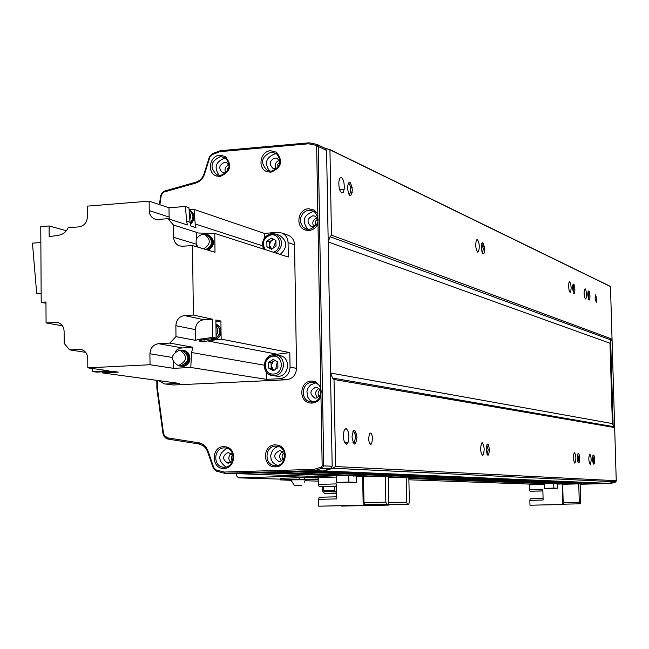 <?xml version="1.0" encoding="UTF-8"?>
<svg xmlns="http://www.w3.org/2000/svg" width="649" height="649" viewBox="0 0 649 649"><rect width="100%" height="100%" fill="white"/><g stroke="black" fill="none" stroke-linecap="round" stroke-linejoin="round"><path stroke-width="0.97" d="M287.247 475.449L284.676 476.528L238.491 477.851L236.471 475.741L236.439 473.632M279.289 479.1L238.491 477.851M223.71 446.626L226.193 446.885C237.307 449.011 235.311 468.651 223.994 468.416L223.986 468.416C211.201 469.308 210.925 446.544 223.71 446.626M223.986 468.416L224.465 467.223C234.524 467.426 236.301 449.992 226.428 448.102L224.221 447.875C213.48 447.745 212.734 466.672 223.467 467.191L224.473 467.223L223.467 467.191M275.119 444.857L277.845 445.165C289.024 447.51 286.882 467.085 275.46 466.85L275.452 466.85C262.423 467.751 262.099 444.776 275.119 444.857M275.452 466.85L275.906 465.649C286.055 465.852 287.961 448.475 278.032 446.382L275.614 446.114C264.719 445.985 263.924 464.992 274.811 465.609L275.914 465.649L274.811 465.609M311.552 381.06L315.276 381.636L320.801 386.617L320.971 396.726C319.024 400.628 316.006 402.745 311.926 403.086L311.017 403.078C298.402 402.948 298.954 381.085 311.552 381.06M312.356 401.926C322.107 402.023 324.646 385.741 315.333 382.869L312.031 382.358C301.517 382.326 300.008 400.295 310.409 401.78L312.356 401.926M308.648 208.759L314.246 210.089L317.823 213.951L317.994 223.905C316.055 227.815 313.061 229.997 309.013 230.46L305.817 230.152C295.035 227.742 297.518 209.059 308.648 208.759M309.443 229.422C319.121 225.341 320.671 219.313 314.092 211.331L309.119 210.138L305.728 211.112L302.856 213.359L300.422 218.356L300.398 222.063L302.767 226.826L305.614 228.797L309.443 229.422M270.625 150.738L276.433 152.191C283.345 161.057 281.52 167.726 270.957 172.188L267.274 171.75C257.142 168.943 259.981 151.136 270.625 150.738M271.404 171.198C280.79 167.231 282.412 161.309 276.279 153.432L271.12 152.142C261.271 156.733 259.989 162.842 267.258 170.452L271.404 171.198M219.889 155.208L225.284 156.458C232.407 165.187 230.695 171.855 220.165 176.455L216.766 176.09C206.633 173.518 209.311 155.59 219.889 155.208M220.644 175.473C229.997 171.377 231.515 165.454 225.187 157.699L220.392 156.587C210.617 161.277 209.424 167.361 216.807 174.841L220.644 175.473M233.121 455.939L228.351 452.353C222.201 455.76 222.047 459.362 227.904 463.167L232.869 460.092M279.703 461.577C285.933 458.218 286.12 454.584 280.254 450.674L279.532 450.641C273.294 454.057 273.132 457.691 279.054 461.553L279.703 461.577M315.974 398.162C322.115 395.03 322.448 391.412 316.988 387.315L315.787 387.218C309.638 390.398 309.33 394.016 314.854 398.08L315.974 398.162M314.562 211.639L312.802 211.582C303.343 215.476 301.712 221.406 307.894 229.389M313.053 226.574C318.724 223.954 319.413 220.482 315.106 216.158L312.867 215.776C307.18 218.437 306.515 221.917 310.879 226.217L313.053 226.574M276.953 153.927L274.941 153.854C265.912 157.488 264.127 163.256 269.595 171.149M280.068 162.583L277.415 158.445L275.006 157.999C269.497 160.554 268.775 163.97 272.823 168.245L275.176 168.667L277.967 167.507M226.022 158.283L224.432 158.267C215.509 161.917 213.781 167.645 219.232 175.465M229.267 165.852L226.72 162.761L224.489 162.372C219.021 164.984 218.34 168.391 222.461 172.585L224.627 172.942L226.744 172.245M159.37 204.557L160.725 195.471L162.185 192.769L164.002 191.212L195.795 182.207C199.787 180.949 202.529 178.199 204.013 173.94L209.367 156.936L212.288 153.74L220.319 150.698L309.111 142.812L316.866 144.354L318.229 146.423L323.762 465.812L322.099 468.245L314.668 470.614L323.161 470.987L330.519 468.643L322.099 468.245L321.336 467.037L322.164 465.82L320.971 396.726M322.164 465.82L332.166 466.233L326.585 150.471L318.229 146.423L316.655 146.309L315.966 145.271L308.535 143.802L219.987 151.655L212.085 154.649L209.895 157.05L204.54 174.062C202.902 178.743 199.884 181.777 195.487 183.156L163.946 192.047L162.428 193.353L161.212 195.609L159.873 204.727M157.358 380.403L157.447 388.524L163.483 433.199L164.319 435.455L167.564 437.848L199.494 442.934C203.543 444.054 206.374 446.731 207.98 450.966L213.829 467.734L216.117 469.933L224.189 472.05L314.043 469.373L314.668 470.614L224.554 473.283L216.352 471.125L213.302 468.205L207.169 450.674L205.514 447.891L203.234 445.733L198.951 443.989L167.84 439.057L165.868 438.189L163.954 436.177L162.948 433.483L156.896 388.702L156.815 380.33M224.189 472.05L224.554 473.283L233.932 473.616L323.161 470.987M320.801 386.617L317.994 223.905M317.823 213.951L316.655 146.309M314.043 469.373L321.336 467.037M231.377 453.359C228.172 456.231 227.994 459.265 230.833 462.469M282.461 451.55C278.94 454.487 278.737 457.634 281.861 460.985M319.04 388.297C315.098 390.949 314.619 394.121 317.612 397.805M317.028 217.723C312.923 219.492 311.828 222.412 313.743 226.469M279.378 160.303C275.549 161.901 274.373 164.651 275.849 168.562M228.805 164.716C225.317 166.412 224.254 169.089 225.633 172.748M325.303 148.451L326.585 150.471M332.166 466.233L330.519 468.643M315.584 382.967L310.587 384.914L308.17 387.761L306.928 391.355L307.634 396.945L309.719 399.979L312.737 401.901M278.413 446.496L275.119 447.769L272.499 450.301L270.665 455.566L271.104 459.305L272.823 462.559L277.204 465.511M227.053 448.281C217.78 454.049 217.407 460.303 225.933 467.053M157.447 388.524L156.896 388.702M220.319 150.698L219.987 151.655M309.111 142.812L308.535 143.802M324.289 470.955L332.832 468.237L614.481 481.736L609.03 483.383L324.289 470.955L318.067 471.133L605.038 483.489L610.831 483.464L615.52 482.045L613.735 481.964L609.03 483.383L580.198 484.13M610.644 340.749L613.159 426.004M610.831 483.464L580.206 484.251M610.514 287.604L616.234 480.576M615.52 482.045L616.55 480.593M610.831 287.758L610.498 286.874M206.65 234.589L208.402 234.979C214.649 239.935 214.454 244.973 207.842 250.108M208.402 250.271C215.022 245.144 215.208 240.106 208.97 235.157L208.386 234.97M204.613 234.484L207.566 234.849C213.756 239.838 213.513 244.819 206.836 249.808M207.631 250.043C214.3 245.062 214.543 240.081 208.353 235.1L207.761 234.914M197.872 247.131C194.408 240.933 195.966 236.65 202.537 234.281L205.108 234.638C211.087 239.797 210.601 244.535 203.632 248.851M205.911 249.532C212.856 245.233 213.351 240.503 207.38 235.36L206.828 235.181M182.036 350.346L185.273 351.004L187.666 352.91L189.127 355.741L189.403 359.019L188.461 362.183L186.45 364.706L183.708 366.166L179.416 365.947M181.144 366.377L184.292 366.255L187.026 364.803L189.037 362.272L189.987 359.108L189.703 355.839L188.242 353.015L185.857 351.109L183.805 350.492M180.008 350.509L183.01 350.492L185.679 351.782L188.194 355.644L188.478 358.873L187.545 361.988L184.275 365.338L181.387 366.15L177.558 365.136M180.39 366.125L183.683 366.036L186.377 364.6L188.356 362.118L189.281 359.002L189.005 355.782L187.577 352.999L185.225 351.125L183.164 350.517M178.873 350.468L180.552 350.606C187.618 356.147 187.115 361.022 179.043 365.249L177.477 365.119C170.306 359.643 170.776 354.76 178.873 350.468M178.102 365.217L181.379 365.614C189.443 361.404 189.946 356.536 182.888 351.02L182.272 350.906M271.72 368.064L272.069 369.078M215.939 324.232C222.347 330.584 221.439 335.663 213.221 339.484L210.195 338.924M211.939 339.427L214 339.638C217.877 339.103 220.23 336.75 221.066 332.572L220.92 329.546L220.003 327.283L218.478 325.474L215.939 324.127M215.963 326.098C218.129 329.148 218.169 332.329 216.085 335.622M211.371 338.77L213.213 338.948L216.003 338.129M216.117 338.064C221.074 333.367 221.017 328.954 215.947 324.825M190.36 224.343C195.617 219.094 195.454 214.413 189.889 210.276L189.102 210.016C194.432 213.764 194.797 218.299 190.214 223.637M189.889 210.276L189.208 210.057M189.248 211.728L190.684 215.565L189.865 219.76M190.133 223.069C194.156 218.234 193.832 214.081 189.151 210.609M111.612 371.382L108.237 372.526L104.838 371.715M112.715 371.333L110.168 372.502L107.515 372.518M105.308 371.69L108.229 371.999L110.484 371.439M110.168 372.502L118.232 372.104L112.675 371.325L96.644 372.12L92.848 371.601L92.612 368.527M92.848 371.601L108.935 370.806L87.818 367.853L87.753 358.362C87.428 353.616 85.222 350.655 81.125 349.478L69.581 349.852L85.7 352.358M69.581 349.852L64.186 343.418L64.105 331.274C63.805 326.65 61.687 323.737 57.737 322.529L46.071 322.918L62.474 325.839M46.071 322.918L45.957 302.02L41.187 302.32L45.965 303.261M41.138 293.38L36.717 293.664L32.45 243.148L40.863 242.523M41.187 302.32L40.773 226.615L49.097 225.966L49.162 236.682L58.848 235.198C63.026 234.427 66.149 231.928 68.218 227.694L79.056 226.866C84.167 225.901 86.958 222.558 87.428 216.839L87.347 206.122L149.132 201.141L169 207.769L185.444 206.471L186.588 221.171L190.052 222.299L190.879 226.055L196.014 227.702L195.195 223.97L262.48 245.809M66.36 230.728L49.097 225.966M149.132 201.141L149.229 210.625C149.448 214.73 151.274 217.512 154.705 218.989L157.991 219.443L167.88 218.681L187.415 224.943L186.588 221.171M149.229 210.625L169.105 217.042L169 207.769M169.105 217.042L169.348 219.151M185.444 206.471L188.908 207.648L190.052 222.299M196.452 239.002L196.371 232.261L173.494 225.041L173.624 237.331C173.867 241.542 175.765 244.373 179.327 245.841L182.491 246.255L192.534 245.533L193.361 315.041L212.499 319.219L203.843 319.722C198.618 320.59 195.787 323.892 195.333 329.627L175.863 325.701L175.984 336.644L195.463 340.327L195.333 329.627M196.582 245.265L196.898 246.839M264.654 237.583L264.289 233.372L277.691 232.391L281.853 233.032C285.722 234.816 287.799 237.996 288.067 242.58L288.294 257.028L214.77 233.429L215.014 252.25L192.534 245.533M193.361 315.041L184.543 315.56C179.221 316.461 176.325 319.835 175.863 325.701M195.463 340.327L199 339.273L202.439 339.93L198.91 340.976L204.029 341.95L207.542 340.903L277.172 354.224L289.819 352.602L290.054 367.18C289.535 373.913 286.168 377.759 279.962 378.716L286.542 379.77L173.632 384.987L164.246 383.867L158.778 380.598M212.499 319.219L212.726 337.448L199 339.273M212.726 337.448L216.117 338.113L202.439 339.93M221.066 332.572L221.155 339.103L207.542 340.903M221.155 339.103L289.819 352.602M287.588 235.035L288.383 235.311C292.22 237.08 294.281 240.235 294.549 244.778L296.552 368.34C296.041 375.017 292.699 378.821 286.542 379.77M165.065 383.973L173.632 384.987M166.241 383.997L179.246 383.397L102.274 372.883L102.193 371.845M189.086 209.797L194.051 209.408L195.195 223.97M194.051 209.408L264.289 233.372M274.965 354.743L277.172 354.224M175.043 351.993L177.055 349.73L180.162 348.115L192.875 347.256L169.803 343.094L158.543 343.702C153.261 344.562 150.39 347.921 149.919 353.762L150.033 364.738L173.551 368.332L190.79 367.48L266.471 379.349L266.836 372.607M266.471 379.349L279.962 378.716M173.551 368.332L173.486 362.361M192.875 347.256L191.585 352.529L190.79 367.48M175.984 336.644L169.803 343.094M204.029 341.95L204.005 339.735M216.117 338.113L215.882 319.957L220.92 321.052L221.033 330.154M215.906 321.344L220.92 321.052M198.383 233.015L214.77 233.429M197.434 232.723L196.371 232.261M167.88 218.681L173.494 225.041M87.818 367.853L150.033 364.738M102.274 372.883L108.034 372.607M279.557 355.579L280.457 355.757C291.117 357.786 289.089 376.379 278.218 376.339L272.645 375.617M274.138 370.255L273.464 369.873L274.211 370.206M271.16 368.559L273.464 369.873L271.12 365.728L271.079 362.888L273.334 361.355L271.12 365.728L271.16 368.559L268.751 368.145L268.67 362.458L273.197 359.384L277.813 362.004L277.902 367.707L273.367 370.774L268.751 368.145M275.346 360.609L273.334 361.355L274.852 360.325M271.079 362.888L268.67 362.458M274.202 239.586L271.485 240.406L269.286 244.778L269.246 241.972L266.844 241.177L271.339 238.037L275.939 240.528L276.02 246.166L271.517 249.305L266.926 246.807L266.844 241.177M269.327 247.585L271.615 248.835L269.286 244.778L269.327 247.585L266.926 246.807M269.246 241.972L273.334 239.116M279.167 235.279L279.93 235.538C287.531 241.306 287.621 247.602 280.198 254.424M318.261 479.7L299.189 479.335L280.149 479.879L290.955 480.325M318.237 478.037L304.665 477.583L280.125 478.329M305.095 480.747L318.286 481.136M334.77 486.304L334.852 490.847L323.746 490.66L323.681 486.596M335.022 491.415L334.852 490.847M323.746 490.66L324.646 491.674L336.417 491.374M336.45 493.037L324.557 493.329L322.204 490.701L322.131 486.62M336.458 493.467L335.671 493.475M318.261 479.789L317.807 479.798L318.261 479.814M304.438 482.085L305.436 479.822L290.825 479.838C287.556 479.992 287.58 480.082 290.89 480.106M301.647 485.566L294.508 485.606L301.647 485.566M300.99 485.484L294.906 485.63L300.99 485.484M341.39 505.758L384.654 505.084L384.638 504.297M373.11 476.512L370.879 476.569M388.224 477.494L408.838 477.096L409.357 502.188L408.765 504.176L385.977 504.265M384.654 505.084L389.027 505.076L389.019 504.63M341.39 506.082L389.027 505.076M388.946 477.477L388.216 477.096M370.879 476.423L368.413 476.496M388.581 502.61L406.68 502.188L406.16 476.991M408.765 504.176L386.114 504.662M406.68 502.188L407.361 504.176M336.247 477.064L318.229 477.575L318.343 484.397L336.287 483.911L336.555 498.911L318.594 499.349L318.716 506.188L363.18 505.157L362.637 476.317L356.187 476.496L356.293 482.296L343.848 482.637L336.344 482.426L336.223 475.928L348.781 475.571L348.902 482.077L336.344 482.426M318.343 484.397L319.154 486.555L322.553 486.628M363.164 476.334L356.187 476.496M362.637 476.317L367.293 476.674M348.521 482.239L341.374 482.402L348.521 482.239M356.293 482.296L348.902 482.077M353.851 476.415L353.843 475.766L348.781 475.571M388.078 504.216L364.738 504.727L364 502.683L363.505 476.78L385.344 476.163L388.199 476.277L388.719 502.172L388.078 504.216L364.738 504.727M363.18 505.157L367.837 505.141L367.829 504.687M318.716 506.188L367.837 505.141M319.211 497.248L336.515 496.818L319.34 497.215L318.594 499.349M368.015 476.65L363.156 476.123M364 502.683L385.863 502.164L385.344 476.163M385.863 502.164L386.585 504.216M544.511 484.422L529.446 484.819L529.568 489.687L542.84 489.354L543.116 500.03L529.844 500.347L529.973 505.214L562.797 504.484L562.229 483.967L557.483 484.089L557.596 488.218L548.413 488.446L544.616 488.34L544.495 483.724L553.743 483.489L553.865 488.105L544.616 488.34M529.568 489.687L530.006 491.22L542.88 490.977M553.743 483.489L557.483 484.089M562.229 483.967L564.598 484.235M552.964 488.202L547.878 488.291L552.94 488.218M557.596 488.218L553.865 488.105M580.409 503.811L563.575 504.176L563.186 502.715L562.675 484.292L578.754 483.87L580.198 483.927L580.409 503.811L563.575 504.176M562.797 504.484L565.141 504.151M529.973 505.214L565.149 504.476M530.184 498.821L543.083 498.521L530.184 498.821L529.844 500.347M561.02 484L556.298 483.886M563.494 484.016L561.012 483.765M563.186 502.715L579.273 502.35L578.754 483.87M579.273 502.35L579.654 503.811M595.06 298.216L596.277 302.353L596.796 298.994L595.579 294.865L595.06 298.216M368.624 438.456C369.038 443.316 370.027 445.117 371.601 443.851L372.558 438.821C372.12 433.848 371.106 432.088 369.508 433.548L368.624 438.456M577.326 458.056L578.008 462.291C579.005 463.792 579.541 462.445 579.63 458.267C579.216 453.562 578.535 452.312 577.594 454.519L577.326 458.056M577.951 462.153L578.608 458.275L577.675 454.211M572.564 288.188L573.521 293.161C574.397 294.038 574.844 292.723 574.876 289.219C574.365 284.043 573.651 282.777 572.718 285.422L572.564 288.188M573.278 292.658L573.862 289.178L572.84 284.814M486.198 449.497C487.472 457.05 488.559 457.147 489.468 449.806C488.202 442.253 487.115 442.156 486.198 449.497M487.083 454.47L488.218 449.806L486.75 444.889M481.315 247.512L482.11 252.445C483.554 255.122 484.373 253.962 484.584 248.965C483.318 241.16 482.231 240.682 481.315 247.512M482.361 253.045L483.343 248.908L481.736 243.562M574.495 452.442C576.182 455.833 576.32 459.395 574.917 463.143L574.795 463.159C573.108 459.816 572.953 456.255 574.349 452.467L574.495 452.442M569.733 281.715L570.698 283.759L571.161 287.783L570.828 291.32L570.025 292.269L569.059 290.257L568.589 286.241L568.905 282.68L569.733 281.715M482.239 442.756C484.552 446.528 484.754 450.763 482.856 455.452L482.54 455.525C480.236 451.842 480.017 447.615 481.874 442.845L482.239 442.756M477.356 239.538C479.392 242.75 479.789 246.782 478.548 251.634L477.656 252.088C475.628 248.956 475.214 244.933 476.423 240.033L477.356 239.538M587.791 294.979L588.724 299.83C589.535 300.584 589.941 299.286 589.957 295.944C589.519 291.109 588.854 289.803 587.97 292.042L587.791 294.979M588.465 299.286L588.984 295.903L588.051 291.709M592.513 459.476L593.202 463.702C594.119 464.952 594.606 463.613 594.671 459.679C594.306 455.274 593.681 454 592.805 455.849L592.513 459.476M593.097 463.427L593.681 459.687L592.829 455.776M589.844 454.057C591.434 457.358 591.572 460.806 590.249 464.416L590.144 464.424C588.554 461.171 588.408 457.715 589.722 454.073L589.844 454.057M585.13 288.74L586.039 290.736L586.477 294.67L586.161 298.102L585.422 298.97L584.506 296.999L584.068 293.072L584.376 289.624L585.13 288.74M352.001 436.891C353.843 446.252 355.506 446.407 356.982 437.361C355.157 428.016 353.502 427.861 352.001 436.891M353.267 443.048L354.565 442.196L355.392 437.361C355.133 433.289 354.289 431.269 352.869 431.309M347.385 187.804C349.219 197.547 350.874 198.286 352.35 190.019C350.533 180.284 348.878 179.546 347.385 187.804M348.959 194.846L350.622 192.274L350.768 189.914C350.452 185.484 349.535 183.245 348.01 183.205M346.022 428.445C348.951 431.228 349.6 436.006 347.961 442.788L346.306 444.249C343.467 441.782 342.761 437.126 344.189 430.287L346.022 428.445M341.431 177.477C343.629 179.522 344.546 183.44 344.181 189.257L343.232 192.307L341.715 192.948C339.557 191.041 338.616 187.196 338.908 181.412L339.857 178.159L341.431 177.477M229.997 454.592L232.042 454.519L232.764 455.063M232.48 455.046L231.198 458.007L232.383 460.977M339.159 475.847L259.843 472.853L235.027 473.583L334.194 477.12M408.894 479.789L541.25 484.511M408.862 478.475L546.653 483.667M378.529 476.358L276.515 472.358L267.607 472.626L346.25 475.644M353.843 475.936L360.666 476.196M388.938 477.283L391.866 477.396M408.854 478.045L551.877 483.537M556.29 483.708L559.178 483.813M563.494 483.984L567.94 484.154M388.207 476.731L399.524 477.177M408.846 477.542L573.74 484M294.792 471.823L578.997 483.424L578.575 483.878M581.691 483.351L578.997 483.424M298.897 471.701L598.508 483.659L307.902 471.434L298.897 471.701M598.5 483.205L598.508 483.659M614.481 481.736L616.242 480.706L614.66 427.561L612.364 423.578L609.987 343.224L612.039 339.086L610.482 286.566L609.516 285.974M332.832 468.237L335.582 466.534L616.242 480.706M335.582 466.534L334.032 379.495L614.66 427.561M334.032 379.495L332.596 378.051L613.735 426.677M612.039 339.086L331.461 235.141L330.09 236.723L328.199 241.939L330.519 373.013L332.596 378.051M331.461 235.141L329.943 149.781L610.482 286.566M329.943 149.781L324.046 147.842M350.444 186.92L352.172 187.691M483.107 246.482L484.446 247.082M350.314 186.344L352.091 187.139M483.018 246.02L484.389 246.636M229.227 166.404L227.58 168.521L227.531 171.198M279.962 161.828L277.78 164.246L277.983 167.483M320.265 389.765C317.71 391.753 317.442 394 319.47 396.515M317.783 219.208C315.203 220.709 314.578 222.777 315.901 225.422M283.824 453.01C281.634 455.103 281.52 457.285 283.499 459.565M318.229 477.672L284.676 476.528M315.795 145.222L316.817 144.403M195.795 182.207L195.487 183.156M165.284 191.471L165.609 190.522M160.984 196.615L160.449 196.688M204.013 173.94L204.54 174.062M209.367 156.936L209.895 157.05M212.288 153.74L212.085 154.649M163.483 433.199L162.948 433.483M167.937 437.921L168.286 439.146M198.618 442.764L198.951 443.989M207.98 450.966L207.461 451.436M213.829 467.734L213.302 468.205M216.117 469.933L216.352 471.125M79.194 349.332L82.293 349.827M55.644 322.35L59.083 322.975M173.624 237.331L196.16 244.129M184.543 315.56L203.843 319.722M296.552 368.34L290.054 367.18M294.549 244.778L288.067 242.58M172.253 357.445L149.919 353.762M181.858 347.84L158.543 343.702M264.192 365.176L191.585 352.529M273.148 356.147C262.512 356.252 262.788 374.944 273.416 374.019C284.084 373.946 283.791 355.165 273.148 356.147M273.724 354.719L276.296 354.962C287.004 356.999 284.968 375.698 274.04 375.657L271.72 375.471C260.914 373.678 262.626 354.881 273.61 354.727M273.278 252.201C282.688 249.865 280.822 233.664 271.29 234.824C263.745 237.283 261.652 242.182 265.003 249.549M263.445 249.046C261.141 240.974 263.883 235.798 271.671 233.526M271.866 233.51L275.784 234.111C283.418 239.911 283.508 246.239 276.052 253.094M281.552 478.143L281.577 479.83M304.665 477.583L304.697 479.27M299.165 477.64L299.189 479.335M335.849 493.475L324.76 493.337M319.154 486.555L336.328 486.093M336.328 486.255L322.529 486.628M530.006 491.22L542.88 490.895M330.519 373.013L612.364 423.578M328.199 241.939L609.987 343.224M330.09 236.723L611.171 340.044M573.237 285.406L574.511 285.982M588.392 292.261L589.616 292.813M226.428 448.102L226.193 446.885M278.032 446.382L277.845 445.165M315.333 382.869L315.276 381.636M314.092 211.331L314.246 210.089M276.279 153.432L276.433 152.191M225.187 157.699L225.284 156.458M317.093 144.459L325.457 148.524M315.365 398.153L314.854 398.08M312.315 402.039L311.544 401.934L311.017 403.078M311.325 401.901L310.409 401.78M279.565 461.577L279.054 461.553M228.359 463.183L227.904 463.167M167.564 437.848L167.84 439.057M199.746 444.151L199.494 442.934M315.966 145.271L316.866 144.354M217.626 175.149L216.766 176.09M268.142 170.809L267.274 171.75M306.604 229.146L305.817 230.152M208.402 234.979L208.97 235.157M207.566 234.849L208.353 235.1M205.108 234.638L207.38 235.36M183.854 350.501L184.438 350.606M183.01 350.492L183.821 350.63M180.552 350.606L182.888 351.02M155.395 219.208L154.705 218.989M179.327 245.841L180.057 246.052M281.853 233.032L288.383 235.311M280.457 355.757L276.296 354.962L273.164 355.701C265.344 358.694 263.356 364.008 267.185 371.642L271.72 375.471M275.695 369.2L277.326 361.728M279.93 235.538L275.784 234.111L271.298 234.549C263.859 237.161 261.644 242.126 264.662 249.443M273.359 248.023L275.939 240.909M280.125 478.191L280.149 479.879M290.825 479.838L294.508 485.606M294.427 476.861L294.443 477.769M369.938 443.908L371.601 443.851M482.215 252.729L482.759 252.696M570.414 292.18L569.919 292.212M482.856 455.452L482.345 455.468M478.548 251.634L477.218 251.723M585.763 298.897L585.341 298.921M352.91 442.253L354.565 442.196M347.961 442.788L344.789 442.894M344.181 189.257L339.646 189.622M350.687 191.836L352.22 192.518M328.897 149.067L609.809 286.112M573.27 285.495L574.527 286.063M588.424 292.342L589.633 292.886M354.987 434.067L356.634 434.011"/></g></svg>
